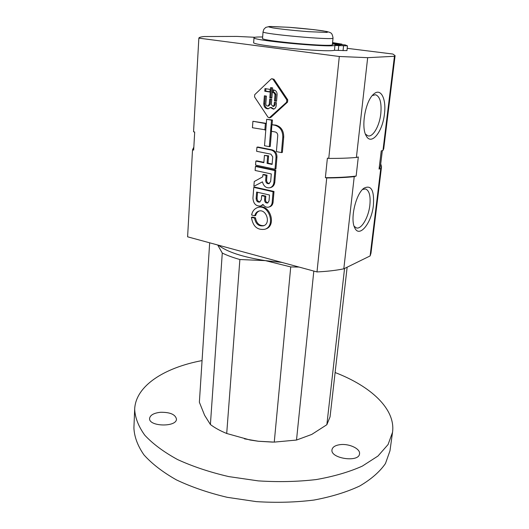 <?xml version="1.0" encoding="UTF-8"?>
<svg xmlns="http://www.w3.org/2000/svg" width="529" height="529" viewBox="0 0 529 529"><rect width="100%" height="100%" fill="white"/><g stroke="black" fill="none" stroke-linecap="round" stroke-linejoin="round"><path stroke-width="0.79" d="M271.509 120.162L266.662 119.296L264.52 145.733L269.314 146.672L271.509 120.162L272.455 120.01L272.065 124.705M269.314 146.672L270.253 146.487L271.516 131.285M266.662 119.296L272.455 120.01M274.908 125.267L271.932 124.725L275.847 125.115C281.097 126.702 283.723 130.65 283.723 136.965L282.367 152.398L281.441 152.603L282.79 137.143C282.79 130.815 280.165 126.861 274.908 125.267L275.847 125.115M271.932 124.725L271.39 131.265L275.272 131.986C276.846 132.448 277.679 133.632 277.758 135.53L276.389 151.598L281.441 152.603M264.857 130.048L265.386 123.535L266.332 123.383L252.922 121.273L252.426 127.734L265.803 129.883M265.386 123.535L252.922 121.273M276.019 157.318C276.019 153.489 274.419 151.069 271.225 150.051L256.949 147.214L257.901 147.022L272.164 149.852C275.351 150.871 276.951 153.284 276.951 157.106L275.933 168.969L275.007 169.194L276.019 157.318L276.951 157.106M256.949 147.214L256.625 151.287L270.934 154.17L272.726 156.888L272.091 164.433L267.059 163.382L267.998 163.163L272.124 164.023M267.059 163.382L267.667 156.042L268.606 155.837L267.998 163.163M267.667 156.042L264.44 155.387L268.606 155.837M264.44 155.387L263.845 162.714L255.857 161.054L256.81 160.842L263.878 162.31M255.857 161.054L255.54 165.088L275.007 169.194M273.85 182.736L274.888 170.569L255.434 166.45L255.117 170.47L271.291 173.942L270.663 181.387L268.957 183.702C266.927 183.834 265.829 182.697 265.664 180.29L266.067 175.397L262.867 174.702L262.695 176.838L254.251 181.52L253.874 186.32L262.463 181.837C263.66 186.301 266.173 188.271 270.002 187.742C272.144 187.008 273.427 185.335 273.85 182.736L274.776 182.485C274.353 185.084 273.07 186.75 270.927 187.484L270.002 187.742M274.888 170.569L275.814 170.338L274.776 182.485M255.434 166.45L256.386 166.225L275.814 170.338M269.38 183.53C267.601 183.298 266.669 182.135 266.603 180.045L267.006 175.159L266.067 175.397M262.867 174.702L263.806 174.464L267.006 175.159M253.874 186.32L262.463 181.864M272.144 202.7L273.076 191.736L253.788 187.372L252.935 198.216C253.437 203.81 256.029 206.396 260.718 205.973L262.986 204.419C264.593 206.76 266.563 207.646 268.904 207.064C270.716 206.383 271.8 204.928 272.144 202.7L273.063 202.415C272.719 204.644 271.642 206.092 269.83 206.773L268.904 207.064M263.244 204.809L260.718 205.973M273.076 191.736L274.002 191.472L273.063 202.415M253.788 187.372L254.733 187.121L274.002 191.472M269.003 201.013L269.512 195.009L256.631 192.06L256.122 198.527C256.314 201.086 257.484 202.276 259.627 202.098L261.313 199.737L261.643 195.657L262.582 195.386L265.816 196.127L264.884 196.398L264.586 199.982C264.751 202.157 265.75 203.162 267.581 203.004L269.003 201.013M268.005 202.805C266.411 202.594 265.584 201.562 265.518 199.704L265.816 196.127M261.643 195.657L264.884 196.398M260.05 201.913C258.152 201.708 257.154 200.484 257.061 198.249L257.537 192.265M254.74 215.779C255.328 213.438 256.625 211.898 258.621 211.17C266.147 208.287 271.271 223.443 263.561 225.777C258.674 226.505 255.672 223.946 254.555 218.113L251.434 217.34C252.849 226.359 257.332 230.34 264.87 229.275C276.244 225.784 268.679 203.381 257.537 207.586C254.356 208.743 252.386 211.223 251.619 215.012L254.74 215.779L255.679 215.482C256.215 213.319 257.372 211.831 259.157 211.025M251.434 217.34L252.373 217.042L255.494 217.809C256.466 223.311 259.283 225.909 263.951 225.618M257.729 207.527L258.469 207.295C269.605 203.096 277.156 225.46 265.796 228.951L265.611 229.017M254.555 218.113L255.494 217.809M273.037 79.343L271.84 78.715L271.119 79.052L254.72 94.678L254.548 96.919L268.011 117.207L269.294 117.841L286.619 102.216L286.817 99.935L273.037 79.343L273.989 79.264L287.75 99.822L287.551 102.104L270.848 117.398L269.294 117.841M271.84 78.715L273.989 79.264M267.819 106.084C266.55 106.045 265.882 105.264 265.822 103.744L266.431 96.126L264.394 95.795L263.753 103.777C263.938 107.076 265.406 108.756 268.163 108.815L270.306 107.546L273.447 109.139C274.961 108.802 275.867 107.731 276.158 105.919L276.429 102.639L274.366 102.295L274.141 104.987L272.957 106.428L271.311 104.511L271.734 99.399L269.684 99.062L269.254 104.319L270.207 104.2L268.772 105.959L267.819 106.084L269.254 104.319M274.141 104.987L275.087 104.868L273.91 106.309L272.957 106.428M273.87 109.04L271.258 107.42L270.306 107.546M268.587 108.723C266.107 108.326 264.811 106.64 264.712 103.658L265.333 95.947M263.753 103.777L264.712 103.658M269.79 97.772L271.84 98.11L272.68 87.907L270.623 87.583L269.79 97.772L270.742 97.667L271.562 87.728M270.207 104.2L270.617 99.214M275.087 104.868L275.292 102.447M264.758 91.213L269.942 92.046L270.154 89.414L264.969 88.594L264.758 91.213L265.717 91.114L265.908 88.74M269.962 91.795L265.717 91.114M272.62 92.476L273.797 92.661L275.014 94.493L274.478 100.94L276.548 101.284L277.103 94.605C277.103 92.125 276.085 90.604 274.048 90.029L272.838 89.837L272.62 92.476L273.572 92.377L273.771 89.99M274.478 100.94L275.424 100.821L275.966 94.387L274.749 92.562L273.572 92.377M276.568 101.013L275.424 100.821M271.86 97.845L270.742 97.667M347.203 48.331L392.875 54.037L395.09 55.651L394.442 56.286L367.675 57.668L339.307 56.497L198.858 38.134C198.95 37.427 200.696 36.891 204.095 36.541L236.979 36.422L254.912 37.288M380.728 163.851L381.535 166.714L370.974 253.199L370.115 255.937L343.81 268.831C336.047 270.405 327.114 271.437 316.997 271.932L187.603 236.82L192.53 149.839L193.667 150.077L194.692 132.019L193.554 131.794L198.858 38.134M194.698 132.019L193.667 150.077M339.307 56.497L328.754 158.396L327.385 158.125L325.375 177.671L326.73 177.956L316.997 271.932M373.401 205.312C371.629 223.099 359.29 238.48 354.708 227.761C349.947 219.112 355.819 193.812 363.912 188.212C371.213 184.588 374.38 190.288 373.401 205.312M384.431 114.046C382.599 132.045 371.133 146.097 366.114 135.649C360.818 126.874 365.506 100.689 373.639 94.175C380.748 87.411 386.514 98.811 384.431 114.046M367.675 57.668L356.394 157.463C348.432 158.151 339.221 158.462 328.754 158.396M343.81 268.831L354.232 176.64L356.143 176.058L358.312 156.961L356.394 157.463M394.442 56.286L382.97 150.441L381.25 150.897L379.048 169.088L380.761 168.566L370.115 255.937M395.09 55.651L383.723 148.775L382.97 150.441M381.535 166.714L380.761 168.566M382.341 150.606L380.397 166.569L379.048 169.088M354.232 176.64C346.303 177.479 337.138 177.923 326.73 177.956M356.143 176.058C347.533 177.122 337.271 177.658 325.375 177.671M192.53 149.839L193.826 147.168M372.304 95.551L375.557 94.724C380.02 96.47 381.766 102.844 380.787 113.854C379.478 125.909 373.084 137.17 368.072 135.9L365.44 134.128M362.544 189.461L365.506 188.932C369.282 190.486 370.736 195.922 369.857 205.219C368.568 217.34 361.459 229.56 356.42 227.933L354.106 226.233M332.476 43.517L341.992 44.158L332.569 42.598M341.992 44.158L341.939 44.681M340.405 45.375L334.956 44.654L340.405 45.375M332.51 43.219L333.528 43.16L332.536 42.915M262.649 36.964C257.068 36.911 254.191 37.156 254.013 37.711C250.799 40.23 326.71 47.55 334.95 45.474L334.454 50.301L346.951 50.619M332.424 44.039L345.139 44.899L347.454 45.858L334.95 45.474M254.013 37.711L253.656 42.499C250.429 45.263 326.208 52.622 334.454 50.301M298.991 267.052L290.732 266.927L274.26 442.112L258.331 441.239L244.464 438.852M281.904 262.41L265.393 260.632L290.732 266.927M217.69 244.987L222.279 253.054C227.067 255.408 232.932 257.563 239.875 259.521L265.393 260.632C242.659 257.068 227.001 251.916 218.417 245.185M344.558 268.468L326.856 424.708L311.753 434.428L296.511 440.049L274.26 442.112M347.143 267.198L330.056 416.852L326.856 424.708M209.669 242.811L199.373 402.252L204.611 415.291L210.403 424.529L222.279 253.054M239.875 259.521L226.71 433.482C220.256 430.864 214.82 427.875 210.403 424.529M313.816 271.073L296.511 440.049M272.627 442.105L258.357 441.252L250.177 440.035L226.71 433.482M333.032 38.028L332.371 44.615C334.388 47.491 260.043 40.852 262.543 38.379L263.052 31.78C260.572 33.929 335.088 40.581 333.032 38.028C332.1 32.038 330.261 33.096 329.706 32.348L326.519 31.449L313.717 29.617L288.768 27.277L269.287 26.51L265.77 27.409L263.865 29.267L263.052 31.78M335.115 372.535C370.558 386.117 395.725 408.904 392.544 432.239L388.074 444.525L377.971 456.038L362.279 466.135C349.18 471.987 333.825 476.464 316.223 479.565C297.662 481.727 278.333 482.164 258.238 480.881L228.806 476.603C209.874 472.212 192.794 466.532 177.565 459.549C163.805 452.024 152.881 443.91 144.801 435.228C138.472 426.434 135.093 417.765 134.67 409.221C135.675 385.634 164.631 367.629 202.065 360.58M340.517 444.605C349.371 443.553 360.474 448.817 359.528 453.776C359.131 462.815 330.162 458.55 331.981 449.762C332.569 446.939 335.412 445.22 340.517 444.605M160.538 412.283C170.073 412.164 175.383 414.425 176.461 419.067C176.765 427.379 148.49 426.691 149.588 418.373C150.249 415.047 153.899 413.01 160.538 412.283M392.544 432.239L389.972 450.814L385.456 463.543C379.762 471.782 371.186 479.267 359.727 485.999C346.687 492.102 331.425 496.784 313.935 500.057C295.506 502.358 276.323 502.881 256.386 501.631L227.192 497.313C208.419 492.849 191.491 487.037 176.395 479.876C162.753 472.146 151.929 463.801 143.921 454.841C137.652 445.768 134.32 436.809 133.91 427.961L134.67 409.221M282.79 137.143L283.723 136.965M271.225 150.051L272.164 149.852M265.664 180.29L266.603 180.045M264.586 199.982L265.518 199.704M256.122 198.527L257.061 198.249M269.896 117.544L270.848 117.398M286.817 99.935L287.75 99.822M286.619 102.216L287.551 102.104M275.014 94.493L275.966 94.387M273.797 92.661L274.749 92.562M338.778 45.554L338.282 50.354M343.552 45.878L343.05 50.665M288.854 27.29C301.616 28.262 315 29.664 323.212 30.887L327.98 31.885L326.988 32.421L308.83 31.7C295.222 30.675 280.886 29.155 272.944 27.911L268.844 26.946L270.676 26.496L288.854 27.29M264.87 229.275L265.796 228.951M347.46 45.884L346.958 50.645"/></g></svg>
